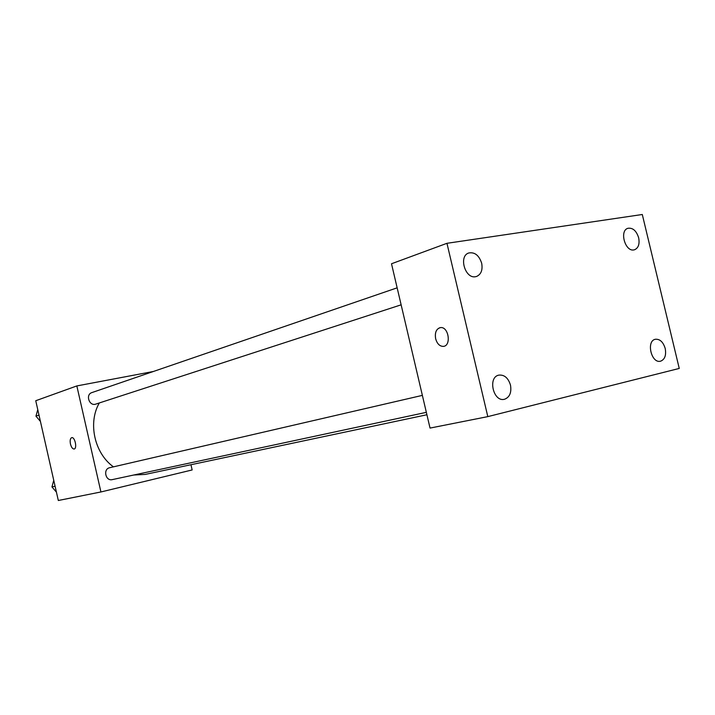<?xml version="1.0" encoding="UTF-8"?>
<svg xmlns="http://www.w3.org/2000/svg" width="715" height="715" viewBox="0 0 715 715"><rect width="100%" height="100%" fill="white"/><g stroke="black" fill="none" stroke-linecap="round" stroke-linejoin="round"><path stroke-width="1.07" d="M190.959 464.723L192.156 469.952L100.922 491.965L58.317 500.5L35.75 400.731L76.836 385.93L153.439 371.469M99.322 402.956C87.731 422.788 94.443 453.274 113.444 466.85M133.794 475.01L145.19 474.42L426.918 414.754M100.922 491.965L76.836 385.93M422.368 395.377L109.654 467.726C102.826 468.995 105.525 481.374 112.255 479.622L426.346 412.341M397.156 287.823L91.869 392.598C85.228 394.564 89.286 406.54 95.774 404.109L401.142 304.822M74.137 449.02L74.137 449.02C72.581 448.993 71.357 447.322 70.463 444.024C69.811 440.44 70.249 438.313 71.75 437.643C74.932 436.776 77.417 448.671 74.128 449.02C72.573 448.993 71.348 447.331 70.454 444.024C69.82 440.476 70.24 438.349 71.723 437.643M487.809 416.622L430.037 428.079L391.507 263.764L446.955 243.306L642.293 214.5L679.25 368.44L487.809 416.622L446.955 243.306M443.738 346.328L443.318 346.391C439.68 346.337 437.124 343.79 435.65 338.749C434.684 332.35 436.365 328.623 440.655 327.577C448.779 326.666 451.496 346.033 443.309 346.391C439.68 346.337 437.115 343.79 435.641 338.749C434.693 332.788 436.159 329.097 440.047 327.658M504.593 399.238C509.724 397.209 511.69 392.499 510.483 385.099C508.24 377.931 504.37 374.606 498.864 375.116C487.523 377.109 493.27 402.277 504.397 399.283L504.593 399.238M660.633 361.173C664.852 359.439 666.38 355.212 665.218 348.509C663.207 341.993 659.918 338.91 655.36 339.268C645.967 340.867 651.32 363.756 660.499 361.2L660.633 361.173M633.955 249.901L634.58 249.75C638.432 247.989 639.791 244.012 638.665 237.809C636.404 230.775 632.829 227.602 627.949 228.291C619.154 230.543 625.116 252.002 633.955 249.901M475.645 276.687L476.601 276.446C481.15 274.346 482.848 269.948 481.678 263.245C479.077 255.362 474.787 251.939 468.799 252.976C458.369 255.952 465.072 279.145 475.645 276.687M56.422 492.117L51.954 486.942L53.75 480.301M55.091 486.245L51.954 486.942M40.424 421.412L35.947 416.148L37.761 409.624M39.003 415.111L35.947 416.148"/></g></svg>
